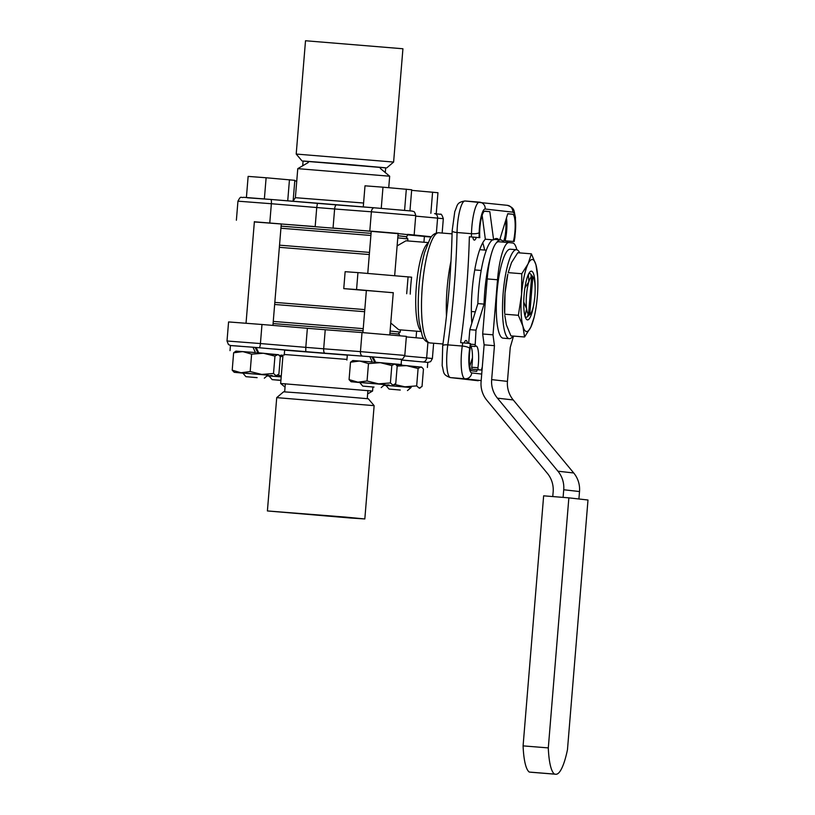 <?xml version="1.0" encoding="UTF-8"?>
<svg xmlns="http://www.w3.org/2000/svg" width="815" height="815" viewBox="0 0 815 815"><rect width="100%" height="100%" fill="white"/><g stroke="black" fill="none" stroke-linecap="round" stroke-linejoin="round"><path stroke-width="1.22" d="M285.046 387.135L280.655 383.488L372.567 391.047L372.903 387.003M273.086 323.555L363.052 330.768M389.937 333.162L399.207 334.15L399.829 335.699M307.367 328.292L261.982 324.492L260.423 343.553L305.798 347.353L307.367 328.292L325.236 329.739L323.677 348.8L305.798 347.353L305.778 351.642L324.91 353.19C323.983 352.885 323.575 351.418 323.677 348.8L360.444 351.622L362.013 332.561L325.236 329.739M399.808 359.303C401.673 358.508 402.07 361.269 404.8 355.422L406.369 336.361L362.013 332.561M261.982 324.492L228.577 321.935L227.008 340.996L260.423 343.553A4.248 0.907 94.8 0 1 259.231 347.74M235.749 351.224L255.472 352.538L252.956 347.221L256.165 347.557M352.61 360.648L372.333 361.972L369.827 356.654L373.036 356.97M423.606 338.459L406.318 336.89M380.299 168.42L389.682 176.213L297.77 168.654L295.376 197.688L293.115 201.101M281.094 226.142L371.059 233.365L281.094 226.122M405.982 236.696L397.944 235.739L405.931 236.625L407.867 238.917L407.704 240.934M371.233 231.226L281.267 223.993M406.665 236.686L407.897 234.659L398.117 233.61M367.769 273.351L371.243 231.154L398.138 233.406M336.534 204.891L317.422 203.353L316.74 207.53L334.619 208.976L333.05 228.037L403.619 234.139M431.38 236.758L407.663 234.343M431.166 237.043L424.391 236.513M254.372 221.792L281.277 223.942L272.933 325.409M254.362 221.935L315.171 226.59L316.74 207.53L271.364 203.73L269.796 222.79M407.775 234.873L424.401 236.411M369.816 230.859L371.385 211.798L334.619 208.976C334.945 206.378 335.586 205.013 336.554 204.901L374.299 207.805A4.248 2.598 -85.6 0 1 374.319 207.805L411.32 211.004M317.422 203.353L270.814 199.451A4.248 0.907 -85.2 0 0 270.804 199.451L247.393 197.78M363.266 206.949L365.008 185.82L382.989 187.185L411.687 189.763L409.965 210.8M406.328 189.151L404.586 210.301M382.989 187.185L381.247 208.345M374.004 387.084L362.767 386.106L374.004 387.084M411.646 190.353L437.961 192.717L436.229 213.775M432.592 192.116L430.86 213.286M400.267 390.049L389.04 389.061L400.267 390.049M246.405 197.515L248.137 176.397L266.118 177.762L294.826 180.329L293.094 201.315M289.457 179.728L287.726 200.867M266.118 177.762L264.376 198.921M257.132 377.661L245.906 376.673L257.132 377.661M294.775 180.92L296.741 181.083M280.91 380.422L272.169 379.637L280.92 380.289M230.024 350.633L230.441 345.55L252.956 347.221M284.241 355.096L284.659 350.012L256.134 347.485L258.722 352.814L278.496 354.739M255.136 347.465L257.968 352.793M242.901 373.138L234.221 372.302L241.036 372.761L232.204 370.183L233.63 352.793L235.953 351.122L255.472 352.538M258.722 352.814L278.761 354.922L280.319 356.726L278.893 374.126L276.051 375.715L273.524 373.514L261.707 374.421L250.185 371.548L241.036 372.761L267.87 375.185M370.03 356.675L401.53 359.435L401.112 364.519L395.367 364.162M373.005 356.909L375.593 362.237L401.112 364.519M369.827 356.654L347.312 354.983L346.895 360.067M371.895 356.889L374.829 362.217M359.761 382.561L351.082 381.736L357.907 382.184L349.075 379.607L350.501 362.217L352.824 360.546L372.333 361.972M375.593 362.237L395.632 364.346L397.19 366.149L395.754 383.549L392.922 385.138L390.395 382.948L378.568 383.855L367.056 380.972L357.907 382.184L384.731 384.619M401.163 363.785L401.866 365.202L421.64 367.127M396.09 364.723L398.606 364.937L398.341 364.376M427.376 367.484L427.794 362.4L401.479 360.047M400.786 364.519L401.102 365.181M396.131 364.774L398.606 364.937M401.866 365.202L421.895 367.31L423.454 369.113L422.027 386.514L419.195 388.103L416.669 385.903L404.841 386.809L394.755 384.486M279.219 355.299L281.735 355.503L281.47 354.953M279.27 355.34L281.735 355.503M232.204 370.183L234.221 372.302M233.63 352.793L242.778 351.581L251.611 354.148L263.439 353.241L274.961 356.124L273.524 373.514M250.185 371.548L251.611 354.148M274.961 356.124L277.793 354.535L278.761 354.922M260.097 352.966L256.796 352.691M267.941 375.124L242.839 373.066M386.035 385.526L383.885 385.332M389.04 384.935L384.171 385.149L411.005 387.573M397.149 366.088L406.573 365.629L418.095 368.512L416.669 385.903M418.095 368.512L420.927 366.923L421.895 367.31M403.231 365.354L399.931 365.079M411.076 387.512L384.008 385.23M383.987 385.251L385.974 385.454M269.164 376.092L267.025 375.909M272.169 375.511L267.249 375.715L281.206 376.825M281.257 376.143L277.895 375.053M280.279 356.654L282.887 356.298M281.195 376.866L267.147 375.797M267.126 375.817L269.103 376.021M349.075 379.607L351.082 381.736M350.501 362.217L359.649 361.004L368.482 363.582L380.31 362.675L391.821 365.548L390.395 382.948M367.056 380.972L368.482 363.582M391.821 365.548L394.664 363.959L395.632 364.346M376.958 362.39L373.657 362.125M384.802 384.558L359.7 382.49M529.312 772.07A50.153 11.023 -85.4 0 1 523.087 745.878L548.301 747.905A50.153 11.023 94.6 0 0 554.526 774.097L529.312 772.07L554.526 774.097M548.301 747.905L568.86 497.853L587.992 500.013L567.464 749.729A50.153 11.023 94.6 0 1 555.871 774.25L530.657 772.212A50.153 11.023 -85.4 0 1 530.585 772.212M523.087 745.878L543.646 495.826L568.86 497.853M552.764 496.559L553.151 491.893A25.499 24.878 -83.6 0 0 547.364 473.332L486.871 400.297A25.499 24.878 96.4 0 1 481.084 381.746L484.12 344.837L494.45 345.672L491.659 379.617A25.499 24.878 -83.6 0 0 497.445 398.168L557.939 471.202A25.499 24.878 96.4 0 1 563.725 489.764L563.094 497.395M578.905 498.994L579.516 491.537A25.499 24.878 -83.6 0 0 573.729 472.985L513.236 399.951A25.499 24.878 96.4 0 1 507.45 381.389L510.241 347.445L513.521 336.086M508.968 242.575L498.627 241.739A38.244 8.405 -85.4 0 0 496.335 242.89A38.244 8.405 94.6 0 0 490.905 255.635A38.244 8.405 -85.4 0 0 487.197 278.924L497.527 279.759A38.244 8.405 -85.4 0 1 508.968 242.575A38.244 8.405 -85.4 0 1 509.018 242.575L512.737 243.002A38.244 8.405 -85.4 0 1 516.812 249.757M516.496 249.716L510.302 249.217A44.621 9.811 94.6 0 0 496.956 292.595A44.621 9.811 94.6 0 0 503.12 338.174L509.324 338.673A44.621 9.811 -85.4 0 1 503.161 293.094A44.621 9.811 -85.4 0 1 516.496 249.716A44.621 9.811 -85.4 0 1 519.736 252.895M494.45 345.672L493.004 334.822L497.527 279.759M484.12 344.837L482.674 333.987L487.197 278.924M493.004 334.822L482.674 333.987M498.627 241.739A38.244 8.405 -85.4 0 1 498.688 241.749L508.906 242.575M470.54 346.12L475.094 346.487L476.011 330.156L484.069 304.097A53.128 11.675 -85.4 0 1 490.905 255.635M475.094 346.487A17.003 3.739 -85.4 0 1 476.072 346.018A17.003 3.739 -85.4 0 1 477.936 367.748L471.732 367.249L471.997 369.205L481.349 370.061L478.191 369.704L477.936 367.748M482.297 366.974L481.349 370.061M496.335 242.89A53.128 11.675 -85.4 0 1 500.655 239.905A53.128 11.675 -85.4 0 1 503.65 242.147M492.759 239.814A53.128 11.675 94.6 0 0 477.865 303.598L469.817 329.657L468.686 343.329M500.655 239.905L494.45 239.406A53.128 11.675 94.6 0 0 494.155 239.396M471.732 367.249A17.003 3.739 94.6 0 0 470.775 346.141M478.191 369.704L471.997 369.205M476.011 330.156L469.817 329.657M477.865 303.598L484.069 304.097M528.415 274.298L528.833 281.817L524.911 287.899M523.75 302.049L526.612 308.773L524.962 316.22M505.015 293.298A36.125 7.946 94.6 0 0 504.679 313.133L505.015 293.298L507.827 274.176A36.125 7.946 94.6 0 0 505.015 293.298M513.032 336.045A44.621 9.811 -85.4 0 1 509.324 338.673M533.947 303.343A24.44 5.369 -85.4 0 1 525.543 317.779A24.44 5.369 -85.4 0 1 523.811 307.184A24.44 5.369 -85.4 0 1 529.159 272.933A24.44 5.369 -85.4 0 1 535.139 288.53M525.043 316.342A21.873 4.808 94.6 0 0 527.366 316.74L530.127 314.274A19.122 4.207 -85.4 0 1 529.73 314.549A2719.288 2652.693 96.4 0 1 528.833 315.344A19.978 4.391 -85.4 0 1 527.631 315.201A2719.288 2652.693 -83.6 0 0 528.528 314.417A19.122 4.207 -85.4 0 1 526.612 308.773A19.122 4.207 -85.4 0 1 528.833 281.817A19.122 4.207 -85.4 0 1 531.625 276.693A2719.288 2652.693 -83.6 0 0 530.871 275.776A19.978 4.391 -85.4 0 1 532.073 275.908A2719.288 2652.693 96.4 0 1 532.837 276.835A19.122 4.207 -85.4 0 1 533.122 277.131A19.122 4.207 -85.4 0 1 534.742 282.479A19.122 4.207 -85.4 0 1 532.531 309.435A19.122 4.207 -85.4 0 1 530.127 314.274M533.122 277.131L530.799 274.248A21.873 4.808 94.6 0 0 528.436 274.268M511.525 262.573L517.78 252.742L531.4 253.832L528.059 263.897L521.794 273.728L508.183 272.638L511.525 262.573M521.794 273.728L521.539 294.633L518.381 315.303L522.924 326.255L524.565 336.982L510.944 335.882L506.4 324.92L504.821 315.517M537.666 276.58A36.125 7.946 -85.4 0 1 537.34 296.416A36.125 7.946 -85.4 0 1 534.528 315.537A36.125 7.946 -85.4 0 1 530.82 327.151A36.125 7.946 -85.4 0 1 522.924 326.255A36.125 7.946 -85.4 0 1 521.539 294.633A36.125 7.946 -85.4 0 1 528.059 263.897A36.125 7.946 -85.4 0 1 535.954 264.794A36.125 7.946 -85.4 0 1 537.666 276.58L535.954 264.794L531.4 253.832M524.565 336.982L530.82 327.151L534.171 317.086M518.381 315.303L504.76 314.203M486.331 250.195L479.76 249.665M481.196 270.458L474.748 269.938M475.328 311.829L471.345 311.513M528.833 315.344L532.073 275.908M528.528 314.417L531.625 276.693M532.837 276.835L529.73 314.549M478.201 380.727A25.479 5.603 -85.4 0 1 478.161 380.727A25.479 5.603 -85.4 0 1 478.12 380.727L450.532 377.61L464.998 378.781A6.377 6.214 -83.6 0 0 471.712 372.924A19.112 4.197 -85.4 0 1 469.674 348.382A218.868 48.116 94.6 0 0 470.357 343.492L470.785 344.898A17.003 3.739 -85.4 0 0 469.369 361.901A17.003 3.739 -85.4 0 0 471.885 370.805L476.714 371.355L477.213 369.725M470.693 344.205L474.829 344.531M279.351 247.322L369.317 254.545M274.818 302.385L364.794 309.598M366.363 290.548L343.757 288.632L345.142 271.69L357.948 272.607L356.562 289.549L393.258 292.758M499.707 239.834L507.786 213.693L512.604 214.243A17.003 3.739 -85.4 0 1 515.151 223.86A17.003 3.739 -85.4 0 1 513.399 241.474L507.307 241.057A212.511 46.72 94.6 0 0 507.124 242.422M366.363 290.497L393.258 292.707M343.757 288.632L356.562 289.549M410.24 294.134A44.621 9.811 94.6 0 1 411.636 277.192L357.948 272.607M470.357 343.492L460.658 342.667A212.491 46.72 94.6 0 0 469.359 236.778L479.801 237.685A17.003 3.739 -85.4 0 1 480.932 220.06A17.003 3.739 -85.4 0 1 484.986 211.126A17.003 3.739 -85.4 0 1 485.017 211.126L489.835 211.676L493.615 239.875A54.187 11.909 -85.4 0 1 496.6 238.51A54.187 11.909 -85.4 0 1 498.862 239.763M514.825 236.707A218.889 48.126 94.6 0 0 514.143 241.556L514.937 237.104L515.467 217.32C513.623 210.708 515.314 208.161 507.297 205.319A6.377 6.214 -83.5 0 1 512.778 212.155A19.112 4.197 -85.4 0 1 514.825 236.707A6.377 1.691 8.2 0 1 514.937 237.104M513.399 241.474L505.137 240.812A17.003 3.739 94.6 0 0 506.441 218.033M507.307 241.057L505.137 240.812M503.385 241.77A12.745 2.802 94.6 0 0 505.534 220.967M500.135 238.418A12.745 2.802 94.6 0 0 500.329 239.885M491.679 240.588A54.187 11.909 94.6 0 0 491.221 239.875L492.484 239.977M472.802 237.124A12.745 2.802 94.6 0 0 474.33 240.109A12.745 2.802 94.6 0 0 476.327 237.41M467.525 343.227A12.745 2.802 94.6 0 0 466.058 340.497A12.745 2.802 94.6 0 0 466.037 340.487A12.745 2.802 94.6 0 0 464.143 342.942M469.786 366.353L472.476 357.673M493.615 239.875L485.343 239.213A54.187 11.909 94.6 0 0 471.834 323.107M485.343 239.213L482.144 215.282M479.801 237.685L469.359 236.778M489.835 211.676L484.477 211.238M369.49 252.405L279.525 245.172M274.655 304.474L364.621 311.707M398.015 333.967L400.216 332.102L390.11 331.033M363.225 328.649L273.259 321.416M420.876 331.532L398.78 329.749L390.772 323.015M280.92 228.231L370.886 235.464M397.771 237.848L407.867 238.917M397.109 245.875L405.952 240.792L428.048 242.575M345.815 517.118L364.825 518.951L350.542 518.014L267.402 510.944L345.815 517.118M339.356 516.649L277.997 511.81L339.356 516.649M276.723 397.639L283.6 391.811L307.377 393.502L368.309 398.769L374.136 405.656L276.723 397.639L267.402 510.944M402.926 48.757L305.513 40.75L296.202 154.055L393.614 162.063L402.926 48.757M385.291 172.566L385.678 167.798L344.409 164.131L303.088 161.013L302.691 165.781M385.678 167.87L303.078 161.075M404.8 355.422L360.444 351.622A4.248 2.598 94.4 0 0 362.471 356.063M427.794 362.43L430.626 361.636L432.388 358.529L426.642 357.938L427.916 342.443M423.27 361.921A4.248 3.362 95.2 0 0 426.642 357.938L404.719 355.941M324.91 353.19L350.328 355.146M378.843 357.388L398.189 359.079M401.479 359.965L413.826 361.086M231.501 345.591L240.333 346.222M253.231 347.251L256.144 347.496M273.667 348.963L305.778 351.642M284.292 354.484L346.946 359.415M347.292 355.146L284.649 350.165M415.701 216.128L437.594 218.125L436.361 233.039M443.329 218.705C442.076 215.017 441.088 213.54 440.355 214.294L434.619 213.632A4.248 3.362 -84.8 0 0 434.589 213.632A4.248 3.362 -84.8 0 1 437.594 218.125L443.329 218.705L442.148 233.059M270.814 199.451L243.634 197.322C240.496 198.177 241.159 195.06 237.949 201.173L271.364 203.73A4.248 0.907 -85.2 0 0 270.814 199.451L374.279 207.794M415.742 215.598C414.234 209.74 413.399 212.145 412.329 211.075L374.299 207.805A4.248 2.598 -85.6 0 0 371.385 211.798L415.742 215.598L414.173 234.659M363.592 203.027L295.376 197.688M563.725 489.764L579.516 491.537M507.45 381.389L491.659 379.617M497.445 398.168L513.236 399.951M573.729 472.985L557.939 471.202M477.926 380.707L450.338 377.589A6.377 6.214 -83.6 0 0 450.532 377.61A25.479 5.603 -85.4 0 1 447.802 344.877L462.268 346.039A25.479 5.603 94.6 0 0 464.998 378.781L481.176 380.605M406.685 293.726L408.081 276.784M481.716 374.054L471.712 372.924M462.716 342.83A212.491 46.72 -85.4 0 1 462.268 346.039A6.377 1.691 8.2 0 1 469.674 348.382M485.19 209.017A6.377 6.214 96.5 0 0 479.515 202.161A25.479 5.603 94.6 0 0 479.475 202.161A25.479 5.603 94.6 0 0 471.498 233.691A6.377 1.61 1.2 0 0 479.179 232.652A19.112 4.197 -85.4 0 1 485.19 209.017L512.778 212.155M450.338 377.589C442.372 374.706 444.083 372.526 442.168 365.66L442.698 345.805A6.377 1.691 8.2 0 1 447.802 344.877A212.491 46.72 94.6 0 0 457.042 232.52L471.498 233.691A212.491 46.72 -85.4 0 1 471.427 236.941M507.297 205.319L465.008 200.989C456.166 202.344 457.623 205.665 454.801 211.472L452.152 230.849A6.377 1.61 -178.8 0 0 457.042 232.52A25.479 5.603 -85.4 0 1 465.008 200.989A25.479 5.603 -85.4 0 1 465.049 200.989L479.434 202.151M512.604 214.243L507.735 213.846M479.067 237.603A218.868 48.116 94.6 0 0 479.179 232.652M484.589 250.062A54.187 11.909 94.6 0 0 482.735 242.809M450.99 261.157A55.247 12.144 94.6 0 0 447.109 288.5A55.247 12.144 94.6 0 0 446.467 316.128M442.953 343.981L429.953 342.932A55.247 12.144 -85.4 0 1 422.313 286.493A55.247 12.144 -85.4 0 1 438.837 232.784L452.081 233.854M427.661 243.471A44.621 9.811 94.6 0 0 416.373 286.096A44.621 9.811 94.6 0 0 420.632 330.595M367.636 393.92L372.567 391.047M432.388 358.529L433.641 343.227M230.594 345.55L228.445 344.541L227.008 340.996M280.655 383.488L282.999 355.045M308.294 162.501L297.77 168.654M237.949 201.173L236.381 220.233M389.682 176.213L388.735 187.674M381.196 387.614L384.914 384.466M362.767 386.106L359.609 382.378M366.373 290.415L362.899 332.632M398.148 233.273L394.674 275.562M393.268 292.626L389.794 334.822M407.459 390.579L411.188 387.42M389.04 389.061L385.882 385.342M424.411 236.268L423.922 242.249M416.608 331.196L416.068 337.777M264.325 378.191L268.043 375.032M245.906 376.673L242.748 372.954M254.382 221.629L246.038 323.188M272.169 379.637L269.011 375.919M276.57 375.786L277.192 375.491M419.705 388.174L420.326 387.879M393.431 385.21L394.053 384.924M534.528 315.537L533.968 318.023M452.152 230.849C451.265 269.429 448.118 307.744 442.698 345.805M400.216 332.102L400.389 329.881M429.953 342.932C426.235 342.239 423.657 339.814 422.211 335.658L419.155 321.925C417.983 311.585 417.942 299.686 419.012 286.248C420.102 273.351 421.976 262.043 424.656 252.304L429.984 238.805C432.113 234.863 435.057 232.856 438.837 232.784M367.259 398.627L367.922 390.517M284.659 391.832L285.332 383.733M364.825 518.951L374.136 405.656M386.738 167.89L393.614 162.063M302.029 160.932L296.202 154.055"/></g></svg>
